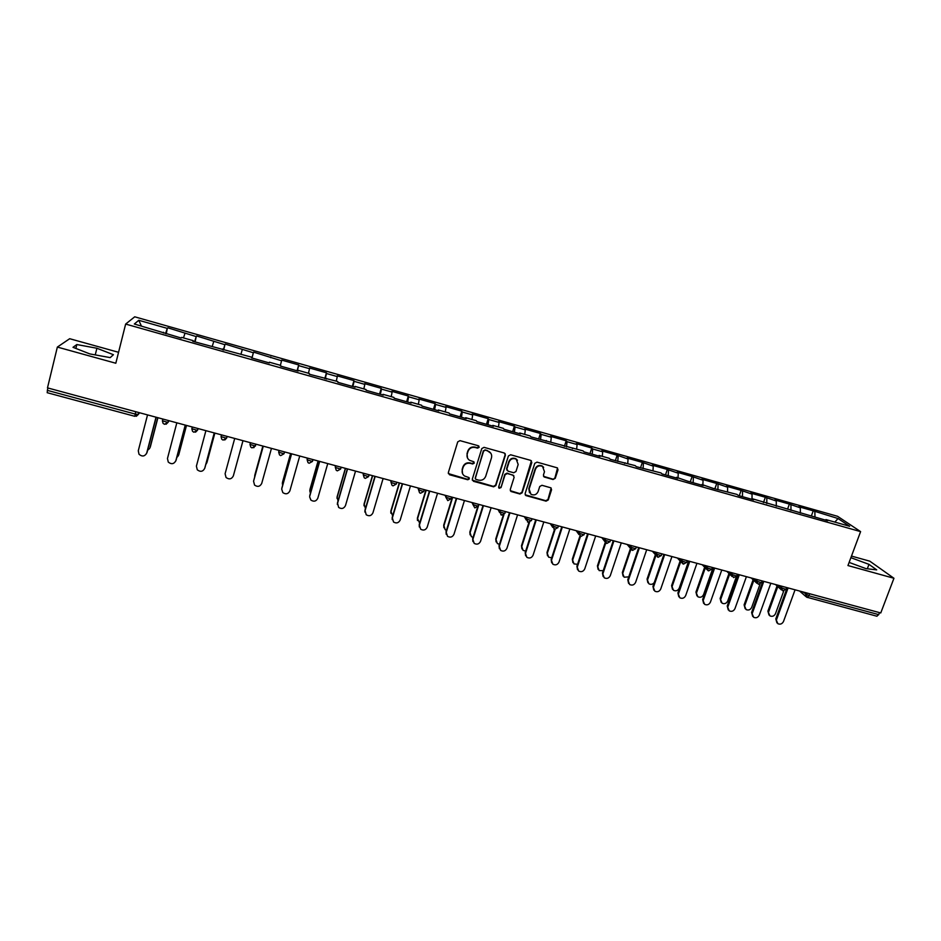 <?xml version="1.0" encoding="UTF-8"?>
<svg xmlns="http://www.w3.org/2000/svg" width="941" height="941" viewBox="0 0 941 941"><rect width="100%" height="100%" fill="white"/><g stroke="black" fill="none" stroke-linecap="round" stroke-linejoin="round"><path stroke-width="1.41" d="M479.157 447.293L478.322 445.752L459.996 440.647L457.738 441.87L448.339 472.594L449.539 474.758L467.795 479.757L469.359 478.898L468.889 477.546L464.513 475.981C462.443 474.417 461.725 472.358 462.349 469.806L463.137 467.265C464.489 464.054 466.877 462.749 470.312 463.337L472.676 463.984L474.252 463.125L473.746 461.76L469.5 460.267C467.348 458.69 466.595 456.597 467.23 453.985L468.018 451.421C469.371 448.198 471.77 446.893 475.217 447.493L477.581 448.151L479.157 447.293M467.501 457.985L467.03 453.597L467.818 451.033C469.171 447.822 471.559 446.516 475.005 447.104L477.358 447.763L478.922 446.128M448.328 473.57L467.595 479.334L469.171 477.816M462.537 473.594L462.16 469.394L462.937 466.854C464.289 463.654 466.677 462.349 470.112 462.937L472.464 463.584L474.041 462.007M553.049 479.51L555.261 478.299L558.001 469.818L557.26 467.842L536.993 462.125L534.77 463.348L525.113 493.602L525.796 495.531L546.062 501.153L548.274 499.942L551.567 489.767L550.861 487.814L541.957 485.297L539.734 486.509L538.111 491.578C536.535 494.766 534.147 495.66 530.947 494.272L529.113 489.108L535.476 469.194C536.993 466.054 539.346 465.113 542.51 466.395L544.486 471.7L543.428 475.017L544.145 476.981L553.049 479.51L554.943 477.887L557.543 468.042M847.959 565.553L893.95 578.268L880.752 612.956L47.485 387.88L57.354 347.076L115.814 363.238L125.647 324.069L860.603 531.618L847.959 565.553M505.399 455.162L504.235 452.986L484.039 447.351L481.792 448.575L472.3 479.157L473.488 481.31L493.613 486.815L495.848 485.591L505.399 455.162L505.058 453.503M510.622 454.774L530.653 460.361L531.806 462.525L522.161 492.802L519.95 494.013L510.939 491.461L510.257 489.543L514.139 477.263L512.986 475.111L507.293 473.546L505.07 474.758L501.035 487.567L499.13 488.261L498.659 486.909L508.387 455.997L510.622 454.774M125.647 324.069L134.716 316.811L837.572 516.303L860.603 531.618M811.483 515.644L813.236 510.845L798.733 506.728L800.309 507.834L800.391 513.045M813.236 510.845L838.066 518.538L849.641 526.278L825.951 519.585L827.657 520.749L752.13 498.706L753.6 499.812L738.344 495.507L736.921 494.401L713.149 488.379L701.927 484.509L703.233 485.58L687.742 481.204L676.52 477.322L677.743 478.381L662.123 473.958L660.947 472.923L636.304 466.665L635.21 465.642L610.286 459.314L609.274 458.314L599.064 455.42L600.04 456.42L584.043 451.892L583.114 450.915L530.912 436.871L530.159 435.942L519.714 432.989L520.42 433.907L504.011 429.272L503.364 428.367L492.813 425.379L493.437 426.285L476.899 421.603L476.334 420.721L465.701 417.71L466.23 418.592L449.551 413.875L449.08 413.017L438.365 409.982L438.8 410.841L421.98 406.077L421.603 405.242L410.794 402.183L411.135 403.019L394.173 398.219L393.891 397.408L382.999 394.326L383.234 395.126L366.131 390.292L365.955 389.503L354.969 386.398L355.098 387.174L337.843 382.305L337.772 381.54L309.33 374.247L309.354 373.506L298.179 370.342L298.109 371.072L280.559 366.108L280.7 365.402L269.42 362.214L269.244 362.908L269.42 362.214M251.612 357.933L251.788 357.227L251.553 357.909L269.244 362.908M251.788 357.227L192.776 341.301L193.234 340.666L181.672 337.396L181.166 338.019L134.328 324.01L138.774 320.293L167.286 328.374L165.545 333.608M166.286 333.808L167.286 328.374M167.827 327.809L196.222 336.584L194.575 341.806M195.093 341.948L196.222 336.584M196.657 335.984L224.911 344.712L223.358 349.946M223.664 350.028L224.911 344.712M225.24 344.088L253.364 352.781L251.894 358.003M251.988 358.039L253.364 352.781M253.588 352.134L281.582 360.779L280.371 365.308M297.074 370.778L298.709 364.932L281.7 360.109L281.582 360.779M298.709 364.932L298.638 365.614L309.554 368.707L308.425 373.248M324.798 378.611L326.456 372.789L309.589 368.013L309.554 368.707M326.456 372.789L326.48 373.506L337.301 376.576L336.255 381.105M352.299 386.386L353.969 380.599L337.231 375.847L337.301 376.576M353.969 380.599L354.087 381.328L364.826 384.375L363.838 388.915M379.564 394.091L381.246 388.339L364.661 383.634L364.826 384.375M381.246 388.339L381.47 389.092L392.115 392.115L391.209 396.643M406.618 401.736L408.323 396.008L391.856 391.338L392.115 392.115M408.323 396.008L408.629 396.796L419.192 399.784L418.345 404.324M433.448 409.323L435.165 403.618L418.839 398.996L419.192 399.784M435.165 403.618L435.565 404.43L446.046 407.406L445.269 411.935M460.067 416.851L461.796 411.17L445.599 406.583L446.046 407.406M461.796 411.17L462.29 412.005L472.676 414.946L471.97 419.486M486.462 424.309L488.214 418.663L472.147 414.111L472.676 414.946M488.214 418.663L488.791 419.521L499.095 422.438L498.459 426.979M512.645 431.707L514.409 426.097L498.483 421.58L499.095 422.438M514.409 426.097L515.08 426.979L525.313 429.872L524.725 434.401M538.628 439.059L540.405 433.472L524.607 428.99L525.313 429.872M540.405 433.472L541.169 434.366L551.308 437.247L550.791 441.776M564.4 446.34L566.2 440.788L550.52 436.342L551.308 437.247M566.2 440.788L567.035 441.705L577.104 444.552L576.645 449.08M589.972 453.574L591.783 448.034L576.221 443.623L577.104 444.552M591.783 448.034L592.701 448.975L602.687 451.809L602.299 456.338M615.343 460.737L617.167 455.232L601.734 450.857L602.687 451.809M617.167 455.232L628.07 459.008L627.741 463.537M640.515 467.853L642.35 462.384L627.035 458.032L628.07 459.008M642.35 462.384L653.254 466.148L652.995 470.676M665.487 474.911L667.334 469.465L652.137 465.16L653.254 466.148M667.334 469.465L678.249 473.229L678.038 477.757M690.259 481.91L692.117 476.499L677.05 472.217L678.249 473.229M692.117 476.499L703.045 480.251L702.892 484.78M714.842 488.861L716.724 483.474L701.763 479.228L703.045 480.251M716.724 483.474L727.64 487.226L727.546 491.755M739.238 495.766L741.132 490.39L726.287 486.179L727.64 487.226M741.132 490.39L752.047 494.154L752.012 498.824M763.445 502.6L765.351 497.26L750.624 493.084L752.047 494.154M765.351 497.26L776.278 501.012L776.29 506.234M787.558 509.152L789.381 504.082L774.772 499.93L776.278 501.012M789.381 504.082L800.309 507.834M790.934 505.176L790.993 510.387M766.821 498.342L766.821 503.553M742.531 491.449L742.461 496.672M718.042 484.509L717.912 489.732M693.364 477.51L693.164 482.733M668.498 470.465L668.228 475.687M643.432 463.36L643.091 468.583M624.659 463.372L625.095 462.784M618.166 456.197L617.767 461.419M598.652 456.02L599.064 455.42M592.701 448.975L592.23 454.209M572.434 448.61L572.834 448.01M567.035 441.705L566.494 446.928M545.992 441.141L546.38 440.529M541.169 434.366L540.546 439.6M519.338 433.601L519.714 432.989M515.08 426.979L514.386 432.201M492.472 426.002L492.813 425.379M488.791 419.521L488.026 424.756M465.372 418.345L465.701 417.71M462.29 412.005L461.443 417.239M438.047 410.629L438.365 409.982M435.565 404.43L434.648 409.664M410.499 402.842L410.794 402.183M408.629 396.796L407.629 402.03M382.728 394.985L382.999 394.326M381.47 389.092L380.387 394.326M354.71 387.069L354.969 386.398M354.087 381.328L352.922 386.563M326.456 379.082L326.692 378.411M326.48 373.506L325.233 378.741M297.968 371.036L298.179 370.342M298.638 365.614L297.309 370.848M270.573 357.651L270.737 356.992M242.272 349.629L240.967 354.169M222.476 349.699L222.641 348.982M213.725 341.536L212.337 346.076M193.093 341.383L193.234 340.666M184.942 333.385L183.483 337.913M47.932 387.998L47.356 390.362L135.186 414.064L135.786 411.735M47.262 392.656L47.356 390.362M163.463 333.008L163.569 332.279M138.774 320.293L141.397 326.009M118.554 352.299L69.681 338.713L57.354 347.076M893.95 578.268L869.813 561.177L851.487 556.084M879.494 612.615L878.729 614.626L876.777 616.132M814.859 511.951L814.977 517.162M838.066 518.538L834.82 522.09M96.899 348.252L76.821 344.547L73.01 347.311L89.854 353.922L110.203 357.615L113.426 354.71L96.899 348.252L95.253 354.898M849.123 562.412L865.896 568.611L876.706 569.881L868.978 564.353L850.887 557.684M472.311 480.204L493.378 486.379L495.601 485.168L505.152 454.774M485.18 450.269L483.603 451.127L475.276 477.946L475.746 479.298L478.581 480.133C482.004 480.722 484.38 479.416 485.732 476.228L491.449 457.926C492.108 455.256 491.32 453.139 489.085 451.574L484.956 449.88L483.603 451.127M475.264 478.628L483.38 450.739M490.779 453.197L487.661 450.962M484.956 449.88L487.438 450.574M510.304 490.696L519.679 493.578L521.89 492.366L531.406 460.796M513.81 475.628L507.034 473.135L504.811 474.346L501.035 487.567M498.659 487.638L500.788 487.132M518.185 464.478L516.209 459.173C512.998 457.855 510.634 458.773 509.105 461.949L506.87 469.018L508.046 471.182L513.727 472.747L515.962 471.535L518.185 464.478M517.468 460.29L515.939 458.785C512.739 457.455 510.375 458.385 508.846 461.56L509.105 461.949M506.94 470.241L506.623 468.618L508.846 461.56M543.533 476.334L552.732 479.098M543.651 467.348L542.216 465.995C539.04 464.725 536.699 465.654 535.182 468.783L535.476 469.194M529.489 492.743L528.83 488.673L535.182 468.783M525.172 494.801L545.756 500.706L547.968 499.506L551.155 488.05M75.88 348.441L76.821 344.547M867.32 568.787L868.978 564.353M147.608 450.304L149.678 448.422M149.972 447.657L157.759 417.663M150.266 447.163L157.912 417.71M147.537 414.899L138.28 450.786L139.021 454.256C142.232 456.903 144.796 456.491 146.725 453.021L146.431 453.797M156.182 417.239L147.031 452.503M156.018 417.192L146.725 453.021M176.79 457.549L178.367 455.679M178.519 455.232L186.4 425.403M178.766 454.738L186.506 425.426M205.797 464.513L206.797 462.854M206.832 462.749L214.807 433.072M207.02 462.243L214.866 433.083M234.815 470.512L242.99 440.682L234.909 470.206M254.764 475.44L254.67 477.122M262.892 446.058L254.752 475.476M262.857 446.058L254.858 474.946M282.359 483.156L282.618 485.391M290.675 453.562L282.441 482.827M290.581 453.538L282.5 482.274M176.837 422.815L167.463 458.502L168.274 462.09C171.462 464.572 173.979 464.113 175.838 460.714L175.685 461.172M185.353 425.12L176.096 460.196M185.248 425.085L175.838 460.714M205.903 430.672L196.398 466.16L197.292 469.83C200.445 472.182 202.915 471.688 204.703 468.359L204.679 468.453M214.289 432.931L204.903 467.818M214.23 432.919L204.703 468.359M234.709 438.447L225.099 473.746L226.052 477.499C229.169 479.722 231.592 479.192 233.333 475.934L242.978 440.682L233.333 475.934M253.564 481.227L254.564 485.097C257.646 487.191 260.022 486.638 261.716 483.439L271.467 448.375M253.67 480.722L263.233 446.152M253.552 481.274L263.28 446.163M281.688 489.073L282.829 492.614C285.876 494.601 288.217 494.025 289.863 490.884L299.732 456.009M281.829 488.179L291.51 453.797M281.771 488.744L291.604 453.821M309.777 490.79L310.424 493.307M318.223 461.008L309.907 490.108M318.093 460.972L309.918 489.555M309.624 496.824L310.859 500.071C313.859 501.965 316.176 501.365 317.787 498.271L327.75 463.584M309.765 495.578L319.552 461.361M309.754 496.142L319.693 461.408M336.996 498.342L337.113 496.777L338.031 501M345.547 468.383L337.149 497.342M345.371 468.336L337.113 496.777M337.36 504.494L337.478 502.906L338.654 507.446C341.618 509.257 343.888 508.634 345.476 505.599L355.545 471.088M337.478 502.906L347.358 468.877M337.513 503.482L347.558 468.924M364.014 505.811L364.085 503.941L365.437 508.54M372.66 475.711L364.167 504.517M372.424 475.652L364.085 503.941M364.885 512.08L364.955 510.175L366.214 514.762C369.143 516.491 371.377 515.856 372.93 512.857L383.105 478.534M364.955 510.175L374.941 476.322M365.037 510.775L375.188 476.393M390.844 513.198L390.844 511.045L392.644 515.939M399.549 482.968L390.974 511.633M399.266 482.898L390.844 511.045M392.197 519.573L392.209 517.385L393.538 522.008C396.432 523.667 398.643 523.008 400.172 520.067L410.452 485.921M392.209 517.385L402.289 483.709M392.338 517.985L402.583 483.792M417.463 520.491L417.392 518.091L419.639 523.208M426.214 490.179L417.557 518.691M425.897 490.085L417.392 518.091M419.31 526.984L419.239 524.537L420.639 529.195C423.497 530.783 425.685 530.112 427.179 527.207L437.553 493.237M419.239 524.537L429.425 491.037M419.415 525.149L429.766 491.131M443.881 527.713L443.717 525.09L445.164 529.677L446.446 530.348M452.668 497.319L443.929 525.69M452.303 497.224L443.717 525.09M446.21 534.312L446.046 531.63L447.516 536.323C450.339 537.84 452.492 537.158 453.974 534.3L464.454 500.506M446.046 531.63L456.326 498.307M446.269 532.253L456.714 498.412M470.1 534.853L469.841 532.03L471.347 536.641L473.041 537.382M478.922 504.411L470.1 532.641M477.734 506.776L469.841 532.03M472.9 541.545L472.641 538.675L474.182 543.38C476.969 544.839 479.098 544.157 480.545 541.322L491.12 507.705M472.641 538.675L483.015 505.517M472.911 539.311L483.451 505.635M496.107 541.898L495.766 538.911L497.33 543.545L499.448 544.298M503.929 514.68L496.06 539.522M503.317 515.045L495.766 538.911M499.377 548.709L499.024 545.651L500.612 550.379C503.376 551.791 505.47 551.097 506.917 548.297L517.574 514.856M499.024 545.651L509.493 512.669M499.33 546.298L509.975 512.798M521.914 548.885L521.479 545.733L523.09 550.391L525.666 551.097M529.536 522.337L521.82 546.368M528.96 522.408L521.479 545.733M525.631 555.79L525.196 552.579L526.842 557.319C529.571 558.683 531.641 557.978 533.065 555.225L543.827 521.937M525.196 552.579L535.758 519.761M525.548 553.226L536.276 519.903M547.509 555.79L546.992 552.508L548.662 557.178L551.697 557.778M555.061 529.501L547.368 553.143M554.52 529.371L546.992 552.508M551.685 562.789L551.155 559.448L552.849 564.212C555.543 565.517 557.601 564.812 559.013 562.083L569.858 528.971M551.155 559.448L561.801 526.795M551.544 560.107L562.365 526.948M572.904 562.624L572.304 559.225L574.022 563.906L577.551 564.318M580.479 536.335L572.728 559.871M579.95 536.005L572.304 559.225M577.527 569.717L576.904 566.259L578.656 571.034C581.315 572.304 583.349 571.587 584.749 568.893L595.677 535.947M576.904 566.259L587.643 533.782M577.339 566.929L588.254 533.947M598.1 569.387L597.417 565.894L599.182 570.587L603.228 570.705M605.781 542.898L597.876 566.553M605.275 542.334L597.417 565.894M603.157 576.574L602.452 573.022L604.251 577.809C606.886 579.033 608.898 578.315 610.286 575.645L621.295 542.875M602.452 573.022L613.273 540.699M602.934 573.704L613.932 540.875M623.095 576.092L622.342 572.516L624.142 577.209L628.776 576.868M630.964 549.144L622.836 573.175M630.482 548.438L622.342 572.516M628.576 583.373L627.8 579.727L629.647 584.526C632.246 585.714 634.234 584.984 635.61 582.35L646.714 549.732M627.8 579.727L638.716 547.568M628.329 580.421L639.409 547.756M647.89 582.726L647.067 579.08L648.914 583.785C650.96 584.832 652.748 584.408 654.277 582.538M655.971 555.331L647.608 579.75M655.407 554.696L647.067 579.08M653.795 590.101L652.948 586.384L654.842 591.183C657.406 592.336 659.382 591.607 660.747 588.995L671.933 556.543M652.948 586.384L663.946 554.39M653.513 587.078L664.675 554.59M672.497 589.313L671.603 585.596L673.485 590.301C675.991 591.407 677.908 590.689 679.237 588.149L688.659 561.059M680.731 561.612L672.192 586.278M680.131 560.965L671.603 585.596M678.814 596.77L677.908 592.995L679.825 597.794C682.378 598.911 684.33 598.17 685.683 595.594L696.952 563.306M677.908 592.995L688.977 561.154M678.508 593.7L689.753 561.354M696.916 595.829L695.952 592.065L697.881 596.77C700.351 597.853 702.257 597.123 703.574 594.606L713.055 567.658M705.291 567.882L696.575 592.748M704.656 567.223L695.952 592.065M703.633 603.369L702.668 599.546L704.621 604.345C707.138 605.428 709.079 604.698 710.42 602.134L721.771 570.011M702.668 599.546L713.807 567.858M703.303 600.252L714.631 568.082M721.135 602.287L720.124 598.476L722.076 603.193C724.535 604.24 726.417 603.51 727.722 601.017L736.415 576.598M729.651 574.139L720.782 599.17M728.981 573.481L720.124 598.476M728.263 609.921L727.228 606.039L729.228 610.85C731.722 611.909 733.627 611.168 734.968 608.627L746.401 576.657M727.228 606.039L738.462 574.516M727.911 606.769L739.308 574.751M745.166 608.698L744.108 604.851L746.095 609.568C748.518 610.58 750.389 609.85 751.694 607.38L760.034 584.196M753.823 580.385L744.79 605.545M753.118 579.715L744.108 604.851M752.694 616.414L751.612 612.497L753.635 617.296C756.105 618.331 757.999 617.59 759.328 615.073L770.832 583.255M751.612 612.497L762.904 581.115M752.318 613.226L763.798 581.362M769.02 615.049L767.903 611.168L769.926 615.885C772.326 616.873 774.172 616.143 775.478 613.697L783.735 591.007M777.795 586.596L768.632 611.873M777.054 585.925L767.903 611.168M776.925 622.848L775.796 618.896L777.854 623.695C780.289 624.695 782.183 623.954 783.5 621.472L795.074 589.807M775.796 618.896L787.17 587.678M776.548 619.625L788.099 587.925M134.881 416.263L135.186 414.064L138.256 414.416L139.586 412.758M809.672 593.747L808.919 595.794L878.729 614.626M802.826 591.901L808.919 595.794L807.284 597.476L805.637 594.347L806.202 592.818M138.892 412.57L138.445 414.311L136.316 416.298M164.499 424.309L167.898 422.427L162.405 420.78L162.864 419.039M164.487 424.297L163.064 423.344L162.393 420.862M168.545 420.58L168.086 422.309L169.039 420.709M191.835 428.778L192.552 431.343L193.917 432.225L197.292 430.378L191.846 428.731L192.305 427.002M197.939 428.52L197.481 430.249L198.245 428.602M221.041 436.6L221.794 439.271L223.088 440.094L226.428 438.247L221.041 436.6L221.511 434.883M227.099 436.389L226.628 438.106L227.204 436.424M250.412 442.693L249.988 444.411L250.459 442.705M255.999 444.199L253.776 447.751M278.936 450.398L278.689 452.162L279.159 450.457M284.653 451.939L283.982 453.797L278.689 452.162L279.501 454.903L280.689 455.609L283.982 453.797L284.511 451.903M307.213 458.032L307.142 459.831L307.625 458.149M313.071 459.62L312.4 461.478L307.142 459.831L307.989 462.607L309.13 463.266L312.4 461.478L312.941 459.573M335.255 465.607L335.361 467.454L335.843 465.771M341.254 467.23L340.571 469.089L335.361 467.454L336.231 470.241L337.325 470.865L340.571 469.089L341.124 467.195M363.061 473.123L363.344 475.005L363.838 473.323M369.19 474.77L368.519 476.64L363.344 475.005L364.238 477.816L365.296 478.393L368.519 476.64L369.072 474.746M390.644 480.569L391.091 482.486L391.585 480.827M396.902 482.262L396.232 484.121L391.091 482.486L392.009 485.309L393.02 485.874L396.232 484.121L396.796 482.227M417.992 487.956L418.616 489.92L419.11 488.261M424.379 489.685L423.709 491.543L418.616 489.92L419.545 492.755L420.521 493.272L423.709 491.543L424.285 489.649M445.128 495.284L445.905 497.283L446.41 495.636M472.029 502.553L472.97 504.588L473.488 502.941M498.718 509.763L499.824 511.822L500.341 510.198M525.196 516.915L526.454 519.009L526.972 517.385M551.45 524.008L552.861 526.137L553.39 524.525M577.492 531.042L579.056 533.206L579.585 531.606M603.334 538.017L605.039 540.216L605.581 538.628M628.964 544.945L630.823 547.18L631.364 545.592M654.395 551.814L656.395 554.073L656.936 552.496M679.625 558.625L681.766 560.918L682.307 559.354M704.644 565.388L706.926 567.717L707.479 566.153M729.487 572.093L731.898 574.445L732.451 572.893M754.117 578.75L756.67 581.138L757.234 579.585M778.56 585.349L781.253 587.772L781.806 586.219M166.051 424.273L168.086 422.309L168.392 420.533M195.528 432.178L197.481 430.249L197.786 428.473M224.77 440L226.628 438.106L226.946 436.353M255.846 444.164L255.329 446.058L249.988 444.411L250.776 447.116L252.012 447.881L255.529 445.905M451.551 497.024L450.974 498.918L445.905 497.283L447.798 500.624L451.127 498.683M478.593 504.329L478.004 506.211L472.97 504.588L474.84 507.917L478.157 505.976M505.423 511.575L504.823 513.457L499.824 511.822L501.671 515.139L504.964 513.21M501.588 515.056L500.777 514.68M532.03 518.762L531.418 520.644L526.454 519.009L528.277 522.314L531.547 520.385M528.183 522.22L527.407 521.867M558.425 525.89L557.801 527.772L552.861 526.137L554.672 529.418L557.919 527.501M554.578 529.324L553.826 528.995M584.596 532.959L583.973 534.841L579.056 533.206L580.856 536.476L584.032 534.664M580.738 536.382L580.032 536.064M610.568 539.969L609.944 541.851L605.039 540.216L606.827 543.475L610.027 541.581M606.698 543.369L606.016 543.075M636.328 546.933L635.693 548.803L630.823 547.18L632.587 550.414L635.787 548.544M632.458 550.309L631.787 550.026M661.888 553.837L661.241 555.708L656.395 554.073L658.147 557.295L661.335 555.449M658.006 557.19L657.359 556.919M687.248 560.683L686.589 562.553L681.766 560.918L683.495 564.13L686.683 562.306M683.342 564.024L682.731 563.765M712.396 567.47L711.737 569.34L706.926 567.717L708.644 570.905L711.819 569.105M708.491 570.799L707.891 570.552M737.356 574.222L736.685 576.08L731.898 574.445L733.604 577.621L736.768 575.845M762.116 580.903L761.445 582.761L756.67 581.138L758.352 584.29L761.528 582.538M786.688 587.537L786.006 589.395L781.253 587.772L782.912 590.913L786.088 589.184M47.168 392.691L134.822 416.31L138.256 414.416L138.739 412.523M806.578 597.147L876.988 616.249M499.695 512.645L498.071 509.587M526.337 520.067L524.313 516.668M552.767 527.395L550.344 523.702M579.009 534.629L576.163 530.677M605.028 541.793L601.781 537.593M630.846 548.885L627.188 544.463M656.465 555.896L652.395 551.273M681.872 562.836L677.402 558.025M707.079 569.705L702.221 564.729M732.086 576.515L726.84 571.375M756.893 583.267L751.259 577.974M781.5 589.948L775.502 584.526M805.919 596.582L799.556 591.019"/></g></svg>
